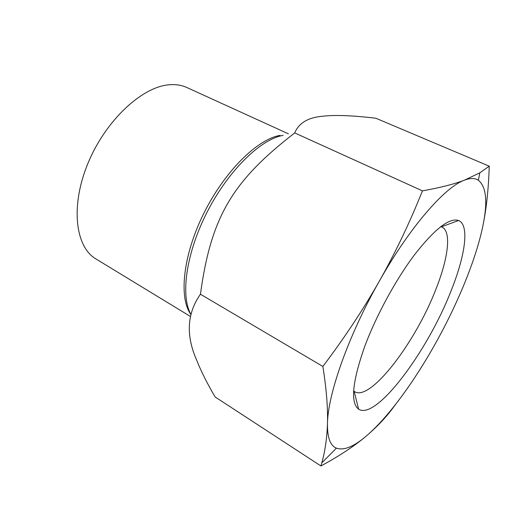 <?xml version="1.0" encoding="UTF-8"?>
<svg xmlns="http://www.w3.org/2000/svg" width="515" height="515" viewBox="0 0 515 515"><rect width="100%" height="100%" fill="white"/><g stroke="black" fill="none" stroke-linecap="round" stroke-linejoin="round"><path stroke-width="0.77" d="M288.4 133.816L186.861 87.524C181.795 85.207 176.091 84.28 169.738 84.737C142.533 86.301 105.755 120.092 88.039 163.113C70.156 206.103 75.351 247.071 95.996 258.981L190.389 316.448M322.866 366.448C326.42 388.78 327.958 407.829 327.469 423.588C326.961 438.233 325.068 451.34 321.791 462.914L320.929 465.966L215.103 396.949C207.088 383.212 201.056 371.218 197.02 360.976C185.715 335.748 186.848 313.5 200.438 294.226C211.099 216.615 232.342 181.235 294.715 132.928C298.855 122.885 308.421 117.298 323.401 116.165C335.284 114.806 352.762 115.495 375.834 118.231L489.25 166.178L479.838 172.828L464.627 180.089C454.204 184.106 440.145 187.698 422.448 190.865C409.747 222.602 395.391 252.678 379.381 281.081C363.281 309.425 344.445 337.879 322.866 366.448L200.438 294.226M353.657 390.956L354.706 391.715C370.697 401.655 415.985 341.554 436.044 288.87C448.256 258.112 451.7 231.544 441.954 227.083L440.737 226.639M364.466 347.161C375.879 316.165 395.842 279.439 414.903 254.275C434.969 228.75 449.531 217.497 458.588 220.517C469.783 225.01 465.206 255.916 450.857 291.381C427.495 351.442 376.047 420.852 358.614 409.168C350.322 402.839 352.273 382.175 364.466 347.161M422.448 190.865L294.715 132.928M320.929 465.966C338.973 456.2 353.773 446.486 365.341 436.829C387.396 418.47 413.835 382.355 435.844 342.778C457.893 303.187 475.809 259.682 482.716 226.677C486.372 209.29 488.548 189.127 489.25 166.178M482.716 226.677C487.879 202.273 486.43 186.797 478.371 180.256C474.959 178.01 470.375 177.952 464.627 180.089C445.172 186.765 409.934 226.806 379.381 281.081C348.597 335.027 327.752 394.413 327.469 423.588C327.257 437.454 330.237 445.642 336.404 448.14C343.64 450.689 353.29 446.917 365.341 436.829C376.916 427.083 386.598 416.815 394.381 406.02L395.765 404.166M280.051 135.406C257.436 139.102 224.508 171.489 203.779 213.41C182.954 255.298 178.641 297.702 190.833 314.388M190.859 314.279C180.263 295.61 186.192 252.672 207.436 211.478C228.602 170.259 260.893 139.05 283.141 135.361M354.146 391.342L358.614 409.168M441.336 226.825L458.588 220.517M353.651 391.091L354.153 391.387M440.846 226.561L441.374 226.812M336.404 448.14L321.791 462.914M478.371 180.256L479.838 172.828"/></g></svg>
